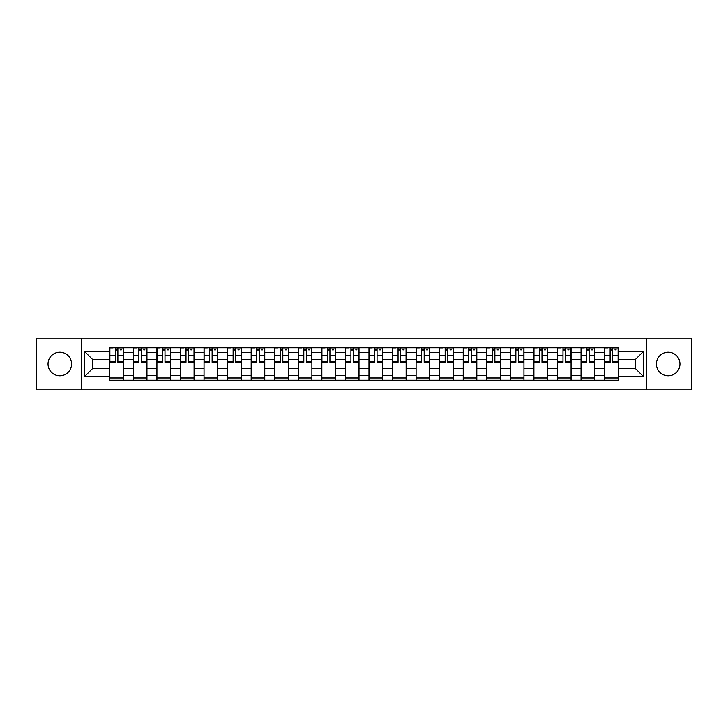<?xml version="1.0" encoding="UTF-8"?>
<svg xmlns="http://www.w3.org/2000/svg" width="728" height="728" viewBox="0 0 728 728"><rect width="100%" height="100%" fill="white"/><g stroke="black" fill="none" stroke-linecap="round" stroke-linejoin="round"><path stroke-width="1.09" d="M668.186 352.216A11.784 11.784 0 0 0 656.41 364A11.784 11.784 0 0 0 668.186 375.784A11.784 11.784 0 0 0 679.97 364A11.784 11.784 0 0 0 668.186 352.216M59.814 352.216A11.784 11.784 0 0 0 48.03 364A11.784 11.784 0 0 0 59.814 375.784A11.784 11.784 0 0 0 71.59 364A11.784 11.784 0 0 0 59.814 352.216M646.591 389.899L691.6 389.899L691.6 338.101L36.4 338.101L36.4 389.899L646.591 389.899L646.591 338.101M133.37 380.234L133.37 352.37L123.396 352.37L123.396 380.234M123.396 352.37L123.396 347.766M133.37 352.37L133.37 347.766M146.956 347.766L146.956 380.234M156.929 380.234L156.929 347.766M170.525 347.766L170.525 380.234M180.489 380.234L180.489 347.766M194.085 347.766L194.085 380.234M204.049 380.234L204.049 347.766M217.645 347.766L217.645 380.234M227.609 380.234L227.609 347.766M241.205 347.766L241.205 380.234M251.178 380.234L251.178 347.766M264.764 347.766L264.764 380.234M274.738 380.234L274.738 347.766M288.334 347.766L288.334 380.234M298.298 380.234L298.298 347.766M311.893 347.766L311.893 380.234M321.858 380.234L321.858 347.766M335.453 347.766L335.453 380.234M345.427 380.234L345.427 347.766M359.013 347.766L359.013 380.234M368.987 380.234L368.987 347.766M382.573 347.766L382.573 380.234M392.547 380.234L392.547 347.766M406.142 347.766L406.142 380.234M416.107 380.234L416.107 347.766M429.702 347.766L429.702 380.234M439.666 380.234L439.666 347.766M453.262 347.766L453.262 380.234M463.236 380.234L463.236 347.766M476.822 347.766L476.822 380.234M486.795 380.234L486.795 347.766M500.391 347.766L500.391 380.234M510.355 380.234L510.355 347.766M523.951 347.766L523.951 380.234M533.915 380.234L533.915 347.766M547.511 347.766L547.511 380.234M557.475 380.234L557.475 347.766M571.07 347.766L571.07 380.234M581.044 380.234L581.044 347.766M594.63 347.766L594.63 380.234M604.604 380.234L604.604 347.766M604.604 368.686L594.63 368.686M581.044 368.686L571.07 368.686M557.475 368.686L547.511 368.686M533.915 368.686L523.951 368.686M510.355 368.686L500.391 368.686M486.795 368.686L476.822 368.686M463.236 368.686L453.262 368.686M439.666 368.686L429.702 368.686M416.107 368.686L406.142 368.686M392.547 368.686L382.573 368.686M368.987 368.686L359.013 368.686M345.427 368.686L335.453 368.686M321.858 368.686L311.893 368.686M298.298 368.686L288.334 368.686M274.738 368.686L264.764 368.686M251.178 368.686L241.205 368.686M227.609 368.686L217.645 368.686M204.049 368.686L194.085 368.686M180.489 368.686L170.525 368.686M156.929 368.686L146.956 368.686M133.37 368.686L123.396 368.686M604.604 359.314L594.63 359.314M581.044 359.314L571.07 359.314M557.475 359.314L547.511 359.314M533.915 359.314L523.951 359.314M510.355 359.314L500.391 359.314M486.795 359.314L476.822 359.314M463.236 359.314L453.262 359.314M439.666 359.314L429.702 359.314M416.107 359.314L406.142 359.314M392.547 359.314L382.573 359.314M368.987 359.314L359.013 359.314M345.427 359.314L335.453 359.314M321.858 359.314L311.893 359.314M298.298 359.314L288.334 359.314M274.738 359.314L264.764 359.314M251.178 359.314L241.205 359.314M227.609 359.314L217.645 359.314M204.049 359.314L194.085 359.314M180.489 359.314L170.525 359.314M156.929 359.314L146.956 359.314M133.37 359.314L123.396 359.314M92.438 368.686L109.801 368.686L109.801 359.314L92.438 359.314L92.438 368.686L84.43 376.685L84.43 351.315L109.801 351.315L109.801 359.314M618.199 359.314L618.199 368.686L635.562 368.686L635.562 359.314L618.199 359.314L618.199 347.766L109.801 347.766L109.801 351.315M618.199 351.315L643.57 351.315L643.57 376.685L618.199 376.685L618.199 368.686M109.801 368.686L109.801 380.234L618.199 380.234L618.199 376.685M109.801 376.685L84.43 376.685M81.409 389.899L81.409 338.101M123.396 377.969L109.801 377.969M115.315 350.031L117.881 350.031M146.956 377.969L133.37 377.969M138.875 350.031L141.45 350.031M170.525 377.969L156.929 377.969M162.444 350.031L165.01 350.031M194.085 377.969L180.489 377.969M186.004 350.031L188.57 350.031M217.645 377.969L204.049 377.969M209.564 350.031L212.13 350.031M241.205 377.969L227.609 377.969M233.124 350.031L235.69 350.031M264.764 377.969L251.178 377.969M256.684 350.031L259.259 350.031M288.334 377.969L274.738 377.969M280.253 350.031L282.819 350.031M311.893 377.969L298.298 377.969M303.813 350.031L306.379 350.031M335.453 377.969L321.858 377.969M327.373 350.031L329.939 350.031M359.013 377.969L345.427 377.969M350.932 350.031L353.499 350.031M382.573 377.969L368.987 377.969M374.501 350.031L377.068 350.031M406.142 377.969L392.547 377.969M398.061 350.031L400.627 350.031M429.702 377.969L416.107 377.969M421.621 350.031L424.187 350.031M453.262 377.969L439.666 377.969M445.181 350.031L447.747 350.031M476.822 377.969L463.236 377.969M468.741 350.031L471.316 350.031M500.391 377.969L486.795 377.969M492.31 350.031L494.876 350.031M523.951 377.969L510.355 377.969M515.87 350.031L518.436 350.031M547.511 377.969L533.915 377.969M539.43 350.031L541.996 350.031M571.07 377.969L557.475 377.969M562.99 350.031L565.556 350.031M594.63 377.969L581.044 377.969M586.55 350.031L589.125 350.031M618.199 377.969L604.604 377.969M610.119 350.031L612.685 350.031M84.43 351.315L92.438 359.314M635.562 368.686L643.57 376.685M635.562 359.314L643.57 351.315M117.881 362.262L117.881 347.911L123.323 347.911L123.323 362.262L117.881 362.262M115.315 349.877L117.881 349.877M120.147 349.877L121.358 349.877M113.049 347.911L109.883 347.911L109.883 362.262L115.315 362.262L115.315 347.911L120.147 347.911M141.45 362.262L141.45 347.911L146.883 347.911L146.883 362.262L141.45 362.262M138.875 349.877L141.45 349.877M143.716 349.877L144.918 349.877M136.609 347.911L133.442 347.911L133.442 362.262L138.875 362.262L138.875 347.911L143.716 347.911M165.01 362.262L165.01 347.911L170.443 347.911L170.443 362.262L165.01 362.262M162.444 349.877L165.01 349.877M167.276 349.877L168.487 349.877M160.178 347.911L157.002 347.911L157.002 362.262L162.444 362.262L162.444 347.911L167.276 347.911M188.57 362.262L188.57 347.911L194.012 347.911L194.012 362.262L188.57 362.262M186.004 349.877L188.57 349.877M190.836 349.877L192.046 349.877M183.738 347.911L180.562 347.911L180.562 362.262L186.004 362.262L186.004 347.911L190.836 347.911M212.13 362.262L212.13 347.911L217.572 347.911L217.572 362.262L212.13 362.262M209.564 349.877L212.13 349.877M214.396 349.877L215.606 349.877M207.298 347.911L204.131 347.911L204.131 362.262L209.564 362.262L209.564 347.911L214.396 347.911M235.69 362.262L235.69 347.911L241.132 347.911L241.132 362.262L235.69 362.262M233.124 349.877L235.69 349.877M237.956 349.877L239.166 349.877M230.858 347.911L227.691 347.911L227.691 362.262L233.124 362.262L233.124 347.911L237.956 347.911M259.259 362.262L259.259 347.911L264.692 347.911L264.692 362.262L259.259 362.262M256.684 349.877L259.259 349.877M261.525 349.877L262.726 349.877M254.427 347.911L251.251 347.911L251.251 362.262L256.684 362.262L256.684 347.911L261.525 347.911M282.819 362.262L282.819 347.911L288.252 347.911L288.252 362.262L282.819 362.262M280.253 349.877L282.819 349.877M285.085 349.877L286.295 349.877M277.987 347.911L274.811 347.911L274.811 362.262L280.253 362.262L280.253 347.911L285.085 347.911M306.379 362.262L306.379 347.911L311.821 347.911L311.821 362.262L306.379 362.262M303.813 349.877L306.379 349.877M308.645 349.877L309.855 349.877M301.547 347.911L298.371 347.911L298.371 362.262L303.813 362.262L303.813 347.911L308.645 347.911M329.939 362.262L329.939 347.911L335.381 347.911L335.381 362.262L329.939 362.262M327.373 349.877L329.939 349.877M332.205 349.877L333.415 349.877M325.107 347.911L321.94 347.911L321.94 362.262L327.373 362.262L327.373 347.911L332.205 347.911M353.499 362.262L353.499 347.911L358.94 347.911L358.94 362.262L353.499 362.262M350.932 349.877L353.499 349.877M355.764 349.877L356.975 349.877M348.666 347.911L345.5 347.911L345.5 362.262L350.932 362.262L350.932 347.911L355.764 347.911M377.068 362.262L377.068 347.911L382.5 347.911L382.5 362.262L377.068 362.262M374.501 349.877L377.068 349.877M379.334 349.877L380.535 349.877M372.236 347.911L369.06 347.911L369.06 362.262L374.501 362.262L374.501 347.911L379.334 347.911M400.627 362.262L400.627 347.911L406.06 347.911L406.06 362.262L400.627 362.262M398.061 349.877L400.627 349.877M402.893 349.877L404.104 349.877M395.795 347.911L392.62 347.911L392.62 362.262L398.061 362.262L398.061 347.911L402.893 347.911M424.187 362.262L424.187 347.911L429.629 347.911L429.629 362.262L424.187 362.262M421.621 349.877L424.187 349.877M426.453 349.877L427.664 349.877M419.355 347.911L416.179 347.911L416.179 362.262L421.621 362.262L421.621 347.911L426.453 347.911M447.747 362.262L447.747 347.911L453.189 347.911L453.189 362.262L447.747 362.262M445.181 349.877L447.747 349.877M450.013 349.877L451.224 349.877M442.915 347.911L439.748 347.911L439.748 362.262L445.181 362.262L445.181 347.911L450.013 347.911M471.316 362.262L471.316 347.911L476.749 347.911L476.749 362.262L471.316 362.262M468.741 349.877L471.316 349.877M473.573 349.877L474.783 349.877M466.475 347.911L463.308 347.911L463.308 362.262L468.741 362.262L468.741 347.911L473.573 347.911M494.876 362.262L494.876 347.911L500.309 347.911L500.309 362.262L494.876 362.262M492.31 349.877L494.876 349.877M497.142 349.877L498.343 349.877M490.044 347.911L486.868 347.911L486.868 362.262L492.31 362.262L492.31 347.911L497.142 347.911M518.436 362.262L518.436 347.911L523.869 347.911L523.869 362.262L518.436 362.262M515.87 349.877L518.436 349.877M520.702 349.877L521.912 349.877M513.604 347.911L510.428 347.911L510.428 362.262L515.87 362.262L515.87 347.911L520.702 347.911M541.996 362.262L541.996 347.911L547.438 347.911L547.438 362.262L541.996 362.262M539.43 349.877L541.996 349.877M544.262 349.877L545.472 349.877M537.164 347.911L533.988 347.911L533.988 362.262L539.43 362.262L539.43 347.911L544.262 347.911M565.556 362.262L565.556 347.911L570.998 347.911L570.998 362.262L565.556 362.262M562.99 349.877L565.556 349.877M567.822 349.877L569.032 349.877M560.724 347.911L557.557 347.911L557.557 362.262L562.99 362.262L562.99 347.911L567.822 347.911M589.125 362.262L589.125 347.911L594.558 347.911L594.558 362.262L589.125 362.262M586.55 349.877L589.125 349.877M591.391 349.877L592.592 349.877M584.284 347.911L581.117 347.911L581.117 362.262L586.55 362.262L586.55 347.911L591.391 347.911M612.685 362.262L612.685 347.911L618.118 347.911L618.118 362.262L612.685 362.262M610.119 349.877L612.685 349.877M614.951 349.877L616.161 349.877M607.853 347.911L604.677 347.911L604.677 362.262L610.119 362.262L610.119 347.911L614.951 347.911M581.044 352.37L571.07 352.37M557.475 352.37L547.511 352.37M533.915 352.37L523.951 352.37M510.355 352.37L500.391 352.37M486.795 352.37L476.822 352.37M463.236 352.37L453.262 352.37M439.666 352.37L429.702 352.37M416.107 352.37L406.142 352.37M392.547 352.37L382.573 352.37M368.987 352.37L359.013 352.37M345.427 352.37L335.453 352.37M321.858 352.37L311.893 352.37M298.298 352.37L288.334 352.37M274.738 352.37L264.764 352.37M251.178 352.37L241.205 352.37M227.609 352.37L217.645 352.37M204.049 352.37L194.085 352.37M180.489 352.37L170.525 352.37M156.929 352.37L146.956 352.37M604.604 352.37L594.63 352.37M581.044 375.63L571.07 375.63M557.475 375.63L547.511 375.63M533.915 375.63L523.951 375.63M510.355 375.63L500.391 375.63M486.795 375.63L476.822 375.63M463.236 375.63L453.262 375.63M439.666 375.63L429.702 375.63M416.107 375.63L406.142 375.63M392.547 375.63L382.573 375.63M368.987 375.63L359.013 375.63M345.427 375.63L335.453 375.63M321.858 375.63L311.893 375.63M298.298 375.63L288.334 375.63M274.738 375.63L264.764 375.63M251.178 375.63L241.205 375.63M227.609 375.63L217.645 375.63M204.049 375.63L194.085 375.63M180.489 375.63L170.525 375.63M156.929 375.63L146.956 375.63M133.37 375.63L123.396 375.63M604.604 375.63L594.63 375.63M117.881 361.743L123.323 361.743M117.881 355.246L123.323 355.246M109.883 361.743L115.315 361.743M109.883 355.246L115.315 355.246M141.45 361.743L146.883 361.743M141.45 355.246L146.883 355.246M133.442 361.743L138.875 361.743M133.442 355.246L138.875 355.246M165.01 361.743L170.443 361.743M165.01 355.246L170.443 355.246M157.002 361.743L162.444 361.743M157.002 355.246L162.444 355.246M188.57 361.743L194.012 361.743M188.57 355.246L194.012 355.246M180.562 361.743L186.004 361.743M180.562 355.246L186.004 355.246M212.13 361.743L217.572 361.743M212.13 355.246L217.572 355.246M204.131 361.743L209.564 361.743M204.131 355.246L209.564 355.246M235.69 361.743L241.132 361.743M235.69 355.246L241.132 355.246M227.691 361.743L233.124 361.743M227.691 355.246L233.124 355.246M259.259 361.743L264.692 361.743M259.259 355.246L264.692 355.246M251.251 361.743L256.684 361.743M251.251 355.246L256.684 355.246M282.819 361.743L288.252 361.743M282.819 355.246L288.252 355.246M274.811 361.743L280.253 361.743M274.811 355.246L280.253 355.246M306.379 361.743L311.821 361.743M306.379 355.246L311.821 355.246M298.371 361.743L303.813 361.743M298.371 355.246L303.813 355.246M329.939 361.743L335.381 361.743M329.939 355.246L335.381 355.246M321.94 361.743L327.373 361.743M321.94 355.246L327.373 355.246M353.499 361.743L358.94 361.743M353.499 355.246L358.94 355.246M345.5 361.743L350.932 361.743M345.5 355.246L350.932 355.246M377.068 361.743L382.5 361.743M377.068 355.246L382.5 355.246M369.06 361.743L374.501 361.743M369.06 355.246L374.501 355.246M400.627 361.743L406.06 361.743M400.627 355.246L406.06 355.246M392.62 361.743L398.061 361.743M392.62 355.246L398.061 355.246M424.187 361.743L429.629 361.743M424.187 355.246L429.629 355.246M416.179 361.743L421.621 361.743M416.179 355.246L421.621 355.246M447.747 361.743L453.189 361.743M447.747 355.246L453.189 355.246M439.748 361.743L445.181 361.743M439.748 355.246L445.181 355.246M471.316 361.743L476.749 361.743M471.316 355.246L476.749 355.246M463.308 361.743L468.741 361.743M463.308 355.246L468.741 355.246M494.876 361.743L500.309 361.743M494.876 355.246L500.309 355.246M486.868 361.743L492.31 361.743M486.868 355.246L492.31 355.246M518.436 361.743L523.869 361.743M518.436 355.246L523.869 355.246M510.428 361.743L515.87 361.743M510.428 355.246L515.87 355.246M541.996 361.743L547.438 361.743M541.996 355.246L547.438 355.246M533.988 361.743L539.43 361.743M533.988 355.246L539.43 355.246M565.556 361.743L570.998 361.743M565.556 355.246L570.998 355.246M557.557 361.743L562.99 361.743M557.557 355.246L562.99 355.246M589.125 361.743L594.558 361.743M589.125 355.246L594.558 355.246M581.117 361.743L586.55 361.743M581.117 355.246L586.55 355.246M612.685 361.743L618.118 361.743M612.685 355.246L618.118 355.246M604.677 361.743L610.119 361.743M604.677 355.246L610.119 355.246"/></g></svg>

